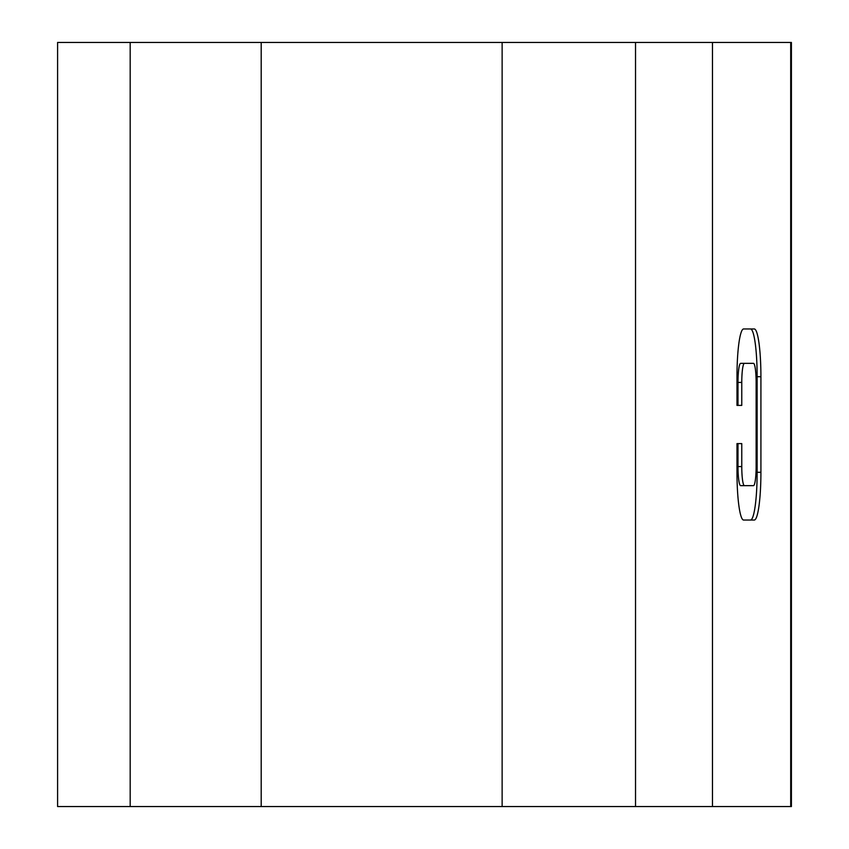<?xml version="1.0" encoding="UTF-8"?>
<svg xmlns="http://www.w3.org/2000/svg" width="849" height="849" viewBox="0 0 849 849"><rect width="100%" height="100%" fill="white"/><g stroke="black" fill="none" stroke-linecap="round" stroke-linejoin="round"><path stroke-width="1.27" d="M502.13 806.55L261.195 806.55L261.195 42.45L502.13 42.45L502.13 806.55L791.406 806.55L791.406 42.45L502.13 42.45M261.195 42.45L57.594 42.45L57.594 806.55L261.195 806.55M741.771 405.398L741.771 382.443A19.102 2.664 -90 0 1 744.424 363.34L753.466 363.34A19.102 2.664 -90 0 1 756.13 382.443L756.13 466.557A19.102 2.664 -90 0 1 753.466 485.66L744.424 485.66A19.102 2.664 -90 0 1 741.771 466.557L741.771 443.603L736.985 443.603L736.985 472.288A47.756 6.643 90 0 0 743.628 520.044L754.262 520.044A47.756 6.643 90 0 0 760.916 472.288L760.916 376.712A47.756 6.643 90 0 0 754.262 328.956L743.628 328.956A47.756 6.643 90 0 0 736.985 376.712L736.985 405.398L741.771 405.398M736.985 405.398L737.983 405.398L737.983 382.443A19.102 2.664 -90 0 1 740.646 363.34L749.688 363.34M750.484 520.044A47.756 6.643 90 0 0 757.128 472.288L757.128 376.712A47.756 6.643 90 0 0 750.484 328.956M749.688 485.66L740.646 485.66A19.102 2.664 -90 0 1 737.983 466.557L737.983 443.603L736.985 443.603M740.646 485.66L744.424 485.66M740.646 363.34L744.424 363.34M130.184 806.55L130.184 42.45M790.706 806.55L790.706 42.45M712.47 42.45L712.47 806.55M635.53 806.55L635.53 42.45M737.983 382.443L741.771 382.443M757.128 376.712L760.916 376.712M757.128 472.288L760.916 472.288M737.983 466.557L741.771 466.557"/></g></svg>
